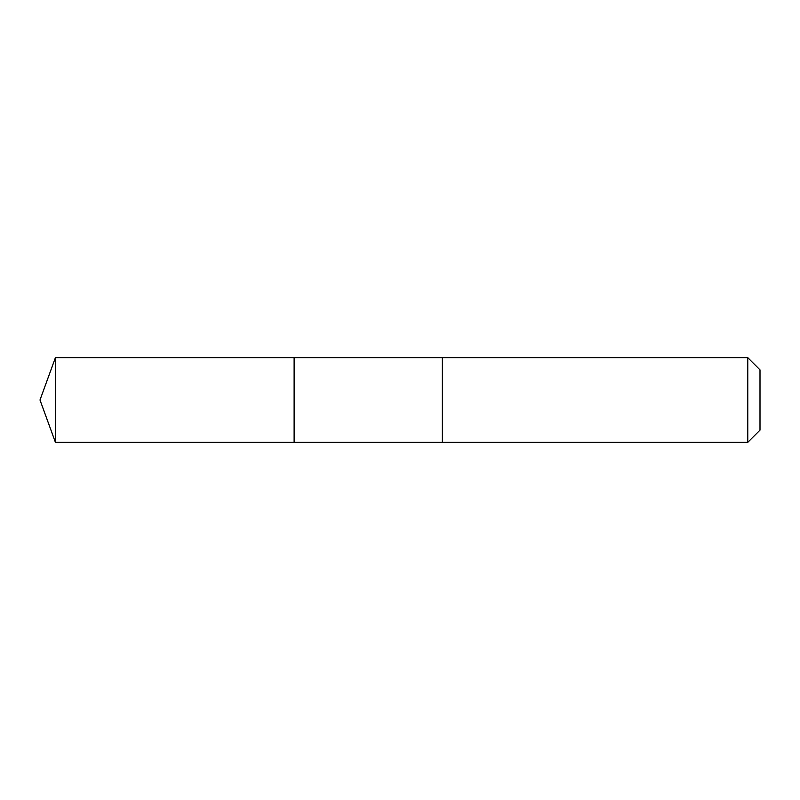<?xml version="1.0" encoding="UTF-8"?>
<svg xmlns="http://www.w3.org/2000/svg" width="800" height="800" viewBox="0 0 800 800"><rect width="100%" height="100%" fill="white"/><g stroke="black" fill="none" stroke-linecap="round" stroke-linejoin="round"><path stroke-width="1.2" d="M294.12 442.35L294.12 357.65L55.42 357.65L55.42 442.35L294.12 442.35L294.12 357.65L442.35 357.65L442.35 442.35L55.42 442.35L40 400L55.42 442.35M442.35 414.26L442.35 442.35L747.77 442.35L747.77 357.65L442.35 357.65L442.35 414.26M747.77 357.65L760 369.87L760 430.13L747.77 442.35M40 400L55.42 357.65"/></g></svg>
